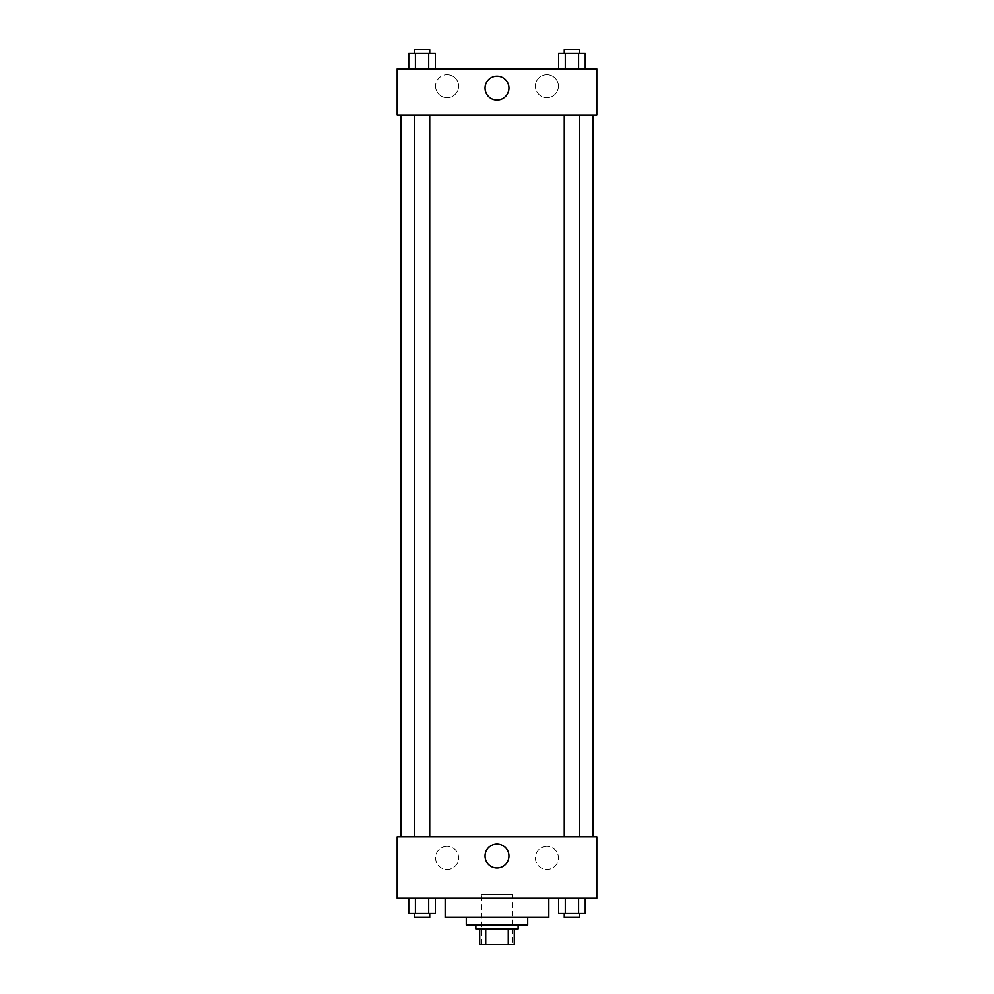 <?xml version="1.0" encoding="UTF-8"?>
<svg xmlns="http://www.w3.org/2000/svg" width="994" height="994" viewBox="0 0 994 994"><rect width="100%" height="100%" fill="white"/><g stroke="black" fill="none" stroke-linecap="round" stroke-linejoin="round"><path stroke-width="0.75" stroke-dasharray="4.97 3.73" d="M512.357 894.389L481.643 894.389L512.357 894.389L512.357 944.3L481.643 944.3L512.357 944.3M485.731 944.3L479.717 944.3L479.717 928.943L485.731 928.943L485.731 944.3L514.283 944.3M508.269 928.943L485.731 928.943L508.269 928.943L508.269 944.3M485.731 928.943L479.717 928.943M475.877 928.943L518.122 928.943M466.285 925.103L527.715 925.103M445.163 917.425L548.837 917.425M497 898.228L445.163 898.228L497 898.228M397.178 898.228L596.822 898.228L596.822 836.799L397.178 836.799L397.178 898.228M558.64 898.228L558.64 913.585L565.3 913.585L558.64 913.585L565.3 913.585L565.3 898.228L578.595 898.228L558.64 898.228L585.242 898.228L558.64 898.228L565.3 898.228L565.3 913.585L585.242 913.585L578.595 913.585L585.242 913.585L585.242 898.228L578.595 898.228L578.595 913.585L565.3 913.585L578.595 913.585L578.595 898.228L585.242 898.228L565.3 898.228L585.242 898.228M435.36 898.228L408.758 898.228L428.7 898.228L428.7 913.585L435.36 913.585L428.7 913.585L435.36 913.585L435.36 898.228L408.758 898.228L415.405 898.228L415.405 913.585L428.7 913.585L415.405 913.585L428.7 913.585L428.7 898.228L428.7 913.585M397.178 859.835L397.178 870.396L397.178 859.835M497 867.948A11.953 11.953 0 0 0 507.35 850.019A11.953 11.953 0 0 0 486.65 850.019A11.953 11.953 0 0 0 497 867.948M596.822 859.835L596.822 870.396L596.822 859.835M447.089 846.391A11.518 11.518 0 0 0 437.111 863.674A11.518 11.518 0 0 0 457.066 863.674A11.518 11.518 0 0 0 447.089 846.391A11.518 11.518 0 0 1 457.066 863.674A11.518 11.518 0 0 1 437.111 863.674A11.518 11.518 0 0 1 447.089 846.391M546.911 846.391A11.518 11.518 0 0 0 536.934 863.674A11.518 11.518 0 0 0 556.888 863.674A11.518 11.518 0 0 0 546.911 846.391A11.518 11.518 0 0 1 556.888 863.674A11.518 11.518 0 0 1 536.934 863.674A11.518 11.518 0 0 1 546.911 846.391M564.269 836.799L579.626 836.799L564.269 836.799L579.626 836.799L564.269 836.799L564.269 114.969L579.626 114.969L564.269 114.969M429.731 836.799L414.374 836.799L429.731 836.799L414.374 836.799L429.731 836.799L429.731 114.969L414.374 114.969L429.731 114.969M592.983 836.799L401.017 836.799L592.983 836.799M592.983 114.969L401.017 114.969L592.983 114.969M579.626 114.969L579.626 836.799M596.822 114.969L397.178 114.969L397.178 68.897L596.822 68.897L596.822 114.969M435.571 86.18A11.518 11.518 0 0 0 447.089 97.698A11.518 11.518 0 0 0 458.607 86.18A11.518 11.518 0 0 0 447.089 74.662A11.518 11.518 0 0 0 435.571 86.18M558.429 86.18A11.518 11.518 0 0 0 546.911 74.662A11.518 11.518 0 0 0 535.393 86.18A11.518 11.518 0 0 0 546.911 97.698A11.518 11.518 0 0 0 558.429 86.18M558.64 68.897L585.242 68.897L558.64 68.897L585.242 68.897L558.64 68.897L585.242 68.897L558.64 68.897L558.64 53.539L585.242 53.539L578.595 53.539L578.595 68.897L578.595 53.539L565.3 53.539L565.3 68.897L565.3 53.539L558.64 53.539L585.242 53.539L585.242 68.897M408.758 68.897L435.36 68.897L408.758 68.897L435.36 68.897L408.758 68.897L408.758 53.539L435.36 53.539L428.7 53.539L428.7 68.897L428.7 53.539L415.405 53.539L415.405 68.897L415.405 53.539L408.758 53.539L435.36 53.539L435.36 68.897M447.089 74.662A11.518 11.518 0 0 1 457.066 91.933A11.518 11.518 0 0 1 437.111 91.933A11.518 11.518 0 0 1 447.089 74.662M546.911 74.662A11.518 11.518 0 0 1 556.888 91.933A11.518 11.518 0 0 1 536.934 91.933A11.518 11.518 0 0 1 546.911 74.662M397.178 102.494L397.178 81.371L397.178 102.494M596.822 81.371L596.822 102.494L596.822 81.371M508.953 88.093A11.953 11.953 0 0 0 491.024 77.743A11.953 11.953 0 0 0 491.024 98.443A11.953 11.953 0 0 0 508.953 88.093M579.626 53.539L564.269 53.539L579.626 53.539L564.269 53.539L579.626 53.539L579.626 49.7L564.269 49.7L579.626 49.7L564.269 49.7L564.269 53.539M429.731 53.539L414.374 53.539L429.731 53.539L414.374 53.539L429.731 53.539L429.731 49.7L414.374 49.7L429.731 49.7L414.374 49.7L414.374 53.539M578.595 53.539L578.595 68.897M565.3 53.539L565.3 68.897M428.7 53.539L428.7 68.897M415.405 53.539L415.405 68.897M579.626 913.585L564.269 913.585L579.626 913.585L564.269 913.585L579.626 913.585L579.626 917.425L564.269 917.425L579.626 917.425L564.269 917.425L564.269 913.585M408.758 898.228L415.405 898.228L408.758 898.228L408.758 913.585L415.405 913.585L408.758 913.585L415.405 913.585L415.405 898.228L428.7 898.228L408.758 898.228L428.7 898.228M429.731 913.585L414.374 913.585L429.731 913.585L414.374 913.585L429.731 913.585L429.731 917.425L414.374 917.425L429.731 917.425L414.374 917.425L414.374 913.585M578.595 898.228L578.595 913.585M565.3 898.228L565.3 913.585M415.405 898.228L415.405 913.585M481.643 944.3L481.643 894.389M414.374 114.969L414.374 836.799"/><path stroke-width="1.49" d="M508.269 928.943L508.269 944.3L479.717 944.3L479.717 928.943M508.269 944.3L514.283 944.3L514.283 928.943L514.283 944.3M518.122 925.103L518.122 928.943L475.877 928.943L475.877 925.103M485.731 928.943L485.731 944.3M527.715 917.425L527.715 925.103L466.285 925.103L466.285 917.425M548.837 898.228L548.837 917.425L445.163 917.425L445.163 898.228M596.822 898.228L397.178 898.228L397.178 836.799L596.822 836.799L596.822 898.228M497 867.948A11.953 11.953 0 0 1 486.65 850.019A11.953 11.953 0 0 1 507.35 850.019A11.953 11.953 0 0 1 497 867.948M592.983 114.969L592.983 836.799M564.269 836.799L564.269 114.969M429.731 114.969L429.731 836.799M596.822 114.969L397.178 114.969L397.178 68.897L596.822 68.897L596.822 114.969M508.953 88.093A11.953 11.953 0 0 1 491.024 98.443A11.953 11.953 0 0 1 491.024 77.743A11.953 11.953 0 0 1 508.953 88.093M585.242 68.897L585.242 53.539L558.64 53.539L558.64 68.897M578.595 53.539L578.595 68.897M565.3 53.539L565.3 68.897M564.269 53.539L564.269 49.7L579.626 49.7L579.626 53.539M435.36 68.897L435.36 53.539L408.758 53.539L408.758 68.897M428.7 53.539L428.7 68.897M415.405 53.539L415.405 68.897M414.374 53.539L414.374 49.7L429.731 49.7L429.731 53.539M585.242 898.228L585.242 913.585L558.64 913.585L558.64 898.228M578.595 898.228L578.595 913.585M565.3 898.228L565.3 913.585M579.626 913.585L579.626 917.425L564.269 917.425L564.269 913.585M435.36 898.228L435.36 913.585L408.758 913.585L408.758 898.228M428.7 898.228L428.7 913.585M415.405 898.228L415.405 913.585M429.731 913.585L429.731 917.425L414.374 917.425L414.374 913.585M401.017 114.969L401.017 836.799M579.626 836.799L579.626 114.969M414.374 114.969L414.374 836.799"/></g></svg>
